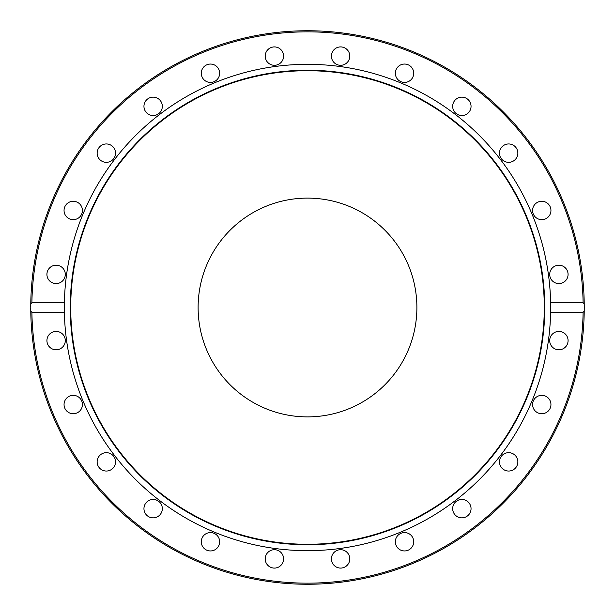 <?xml version="1.0" encoding="UTF-8"?>
<svg xmlns="http://www.w3.org/2000/svg" width="615" height="615" viewBox="0 0 615 615"><rect width="100%" height="100%" fill="white"/><g stroke="black" fill="none" stroke-linecap="round" stroke-linejoin="round"><path stroke-width="0.92" d="M307.5 416.885A109.385 109.385 0 0 0 416.885 307.5A109.385 109.385 0 0 0 307.5 198.115A109.385 109.385 0 0 0 198.115 307.5A109.385 109.385 0 0 0 307.5 416.885M307.5 544.759A237.259 237.259 0 0 0 544.759 307.5A237.259 237.259 0 0 0 307.5 70.241A237.259 237.259 0 0 0 70.241 307.5A237.259 237.259 0 0 0 307.5 544.759M307.5 544.283A236.783 236.783 0 0 0 544.283 307.5A236.783 236.783 0 0 0 307.5 70.717A236.783 236.783 0 0 0 70.717 307.5A236.783 236.783 0 0 0 307.5 544.283M64.383 302.611A243.171 243.171 0 0 0 64.383 312.389L31.888 312.389L30.773 311.129L30.773 303.871L31.888 302.611L64.383 302.611L64.383 312.389A243.171 243.171 0 0 0 307.5 550.671A243.171 243.171 0 0 0 550.617 312.389L550.617 302.611A243.171 243.171 0 0 0 307.5 64.329A243.171 243.171 0 0 0 64.383 302.611M30.75 306.731A276.75 276.75 0 0 1 30.773 304.217M307.5 584.25A276.75 276.75 0 0 1 30.75 307.877A276.75 276.75 0 0 0 307.5 584.25A276.75 276.75 0 0 0 584.227 311.129L583.112 312.389L550.617 312.389A243.171 243.171 0 0 0 550.617 302.611L583.112 302.611L584.227 303.871A276.75 276.75 0 0 1 584.227 310.783A276.75 276.75 0 0 0 584.25 307.5M349.781 558.889A9.187 9.187 0 0 1 340.595 568.076A9.187 9.187 0 0 1 331.408 558.889A9.187 9.187 0 0 1 340.595 549.702A9.187 9.187 0 0 1 349.781 558.889M413.411 539.378A9.187 9.187 0 0 1 406.915 550.633A9.187 9.187 0 0 1 395.66 544.137A9.187 9.187 0 0 1 402.156 532.882A9.187 9.187 0 0 1 413.411 539.378M469.814 504.069A9.187 9.187 0 0 1 466.454 516.623A9.187 9.187 0 0 1 453.901 513.256A9.187 9.187 0 0 1 457.26 500.702A9.187 9.187 0 0 1 469.814 504.069M515.162 455.361A9.187 9.187 0 0 1 515.162 468.353A9.187 9.187 0 0 1 502.163 468.353A9.187 9.187 0 0 1 502.163 455.361A9.187 9.187 0 0 1 515.162 455.361M546.351 396.575A9.187 9.187 0 0 1 549.718 409.129A9.187 9.187 0 0 1 537.164 412.488A9.187 9.187 0 0 1 533.805 399.942A9.187 9.187 0 0 1 546.351 396.575M561.272 331.723A9.187 9.187 0 0 1 567.768 342.978A9.187 9.187 0 0 1 556.514 349.474A9.187 9.187 0 0 1 550.018 338.219A9.187 9.187 0 0 1 561.272 331.723M558.889 265.219A9.187 9.187 0 0 1 568.076 274.405A9.187 9.187 0 0 1 558.889 283.592A9.187 9.187 0 0 1 549.702 274.405A9.187 9.187 0 0 1 558.889 265.219M539.378 201.589A9.187 9.187 0 0 1 550.633 208.085A9.187 9.187 0 0 1 544.137 219.34A9.187 9.187 0 0 1 532.882 212.844A9.187 9.187 0 0 1 539.378 201.589M504.069 145.186A9.187 9.187 0 0 1 516.623 148.546A9.187 9.187 0 0 1 513.256 161.099A9.187 9.187 0 0 1 500.702 157.74A9.187 9.187 0 0 1 504.069 145.186M455.361 99.838A9.187 9.187 0 0 1 468.353 99.838A9.187 9.187 0 0 1 468.353 112.837A9.187 9.187 0 0 1 455.361 112.837A9.187 9.187 0 0 1 455.361 99.838M396.575 68.649A9.187 9.187 0 0 1 409.129 65.282A9.187 9.187 0 0 1 412.488 77.836A9.187 9.187 0 0 1 399.942 81.195A9.187 9.187 0 0 1 396.575 68.649M331.723 53.728A9.187 9.187 0 0 1 342.978 47.232A9.187 9.187 0 0 1 349.474 58.486A9.187 9.187 0 0 1 338.219 64.982A9.187 9.187 0 0 1 331.723 53.728M265.219 56.111A9.187 9.187 0 0 1 274.405 46.925A9.187 9.187 0 0 1 283.592 56.111A9.187 9.187 0 0 1 274.405 65.298A9.187 9.187 0 0 1 265.219 56.111M201.589 75.622A9.187 9.187 0 0 1 208.085 64.367A9.187 9.187 0 0 1 219.34 70.863A9.187 9.187 0 0 1 212.844 82.118A9.187 9.187 0 0 1 201.589 75.622M145.186 110.931A9.187 9.187 0 0 1 148.546 98.377A9.187 9.187 0 0 1 161.099 101.744A9.187 9.187 0 0 1 157.74 114.298A9.187 9.187 0 0 1 145.186 110.931M99.838 159.639A9.187 9.187 0 0 1 99.838 146.647A9.187 9.187 0 0 1 112.837 146.647A9.187 9.187 0 0 1 112.837 159.639A9.187 9.187 0 0 1 99.838 159.639M68.649 218.425A9.187 9.187 0 0 1 65.282 205.871A9.187 9.187 0 0 1 77.836 202.512A9.187 9.187 0 0 1 81.195 215.058A9.187 9.187 0 0 1 68.649 218.425M53.728 283.277A9.187 9.187 0 0 1 47.232 272.022A9.187 9.187 0 0 1 58.486 265.526A9.187 9.187 0 0 1 64.982 276.781A9.187 9.187 0 0 1 53.728 283.277M56.111 349.781A9.187 9.187 0 0 1 46.925 340.595A9.187 9.187 0 0 1 56.111 331.408A9.187 9.187 0 0 1 65.298 340.595A9.187 9.187 0 0 1 56.111 349.781M75.622 413.411A9.187 9.187 0 0 1 64.367 406.915A9.187 9.187 0 0 1 70.863 395.66A9.187 9.187 0 0 1 82.118 402.156A9.187 9.187 0 0 1 75.622 413.411M110.931 469.814A9.187 9.187 0 0 1 98.377 466.454A9.187 9.187 0 0 1 101.744 453.901A9.187 9.187 0 0 1 114.298 457.26A9.187 9.187 0 0 1 110.931 469.814M159.639 515.162A9.187 9.187 0 0 1 146.647 515.162A9.187 9.187 0 0 1 146.647 502.163A9.187 9.187 0 0 1 159.639 502.163A9.187 9.187 0 0 1 159.639 515.162M218.425 546.351A9.187 9.187 0 0 1 205.871 549.718A9.187 9.187 0 0 1 202.512 537.164A9.187 9.187 0 0 1 215.058 533.805A9.187 9.187 0 0 1 218.425 546.351M283.277 561.272A9.187 9.187 0 0 1 272.022 567.768A9.187 9.187 0 0 1 265.526 556.514A9.187 9.187 0 0 1 276.781 550.018A9.187 9.187 0 0 1 283.277 561.272M584.227 303.871A276.75 276.75 0 0 0 307.5 30.75A276.75 276.75 0 0 1 584.227 303.871L584.227 311.129M307.5 30.75A276.75 276.75 0 0 0 30.773 303.871A276.75 276.75 0 0 1 307.5 30.75M583.112 312.389A275.658 275.658 0 0 1 307.5 583.158A275.658 275.658 0 0 1 31.888 312.389M31.888 302.611A275.658 275.658 0 0 1 307.5 31.842A275.658 275.658 0 0 1 583.112 302.611"/></g></svg>
